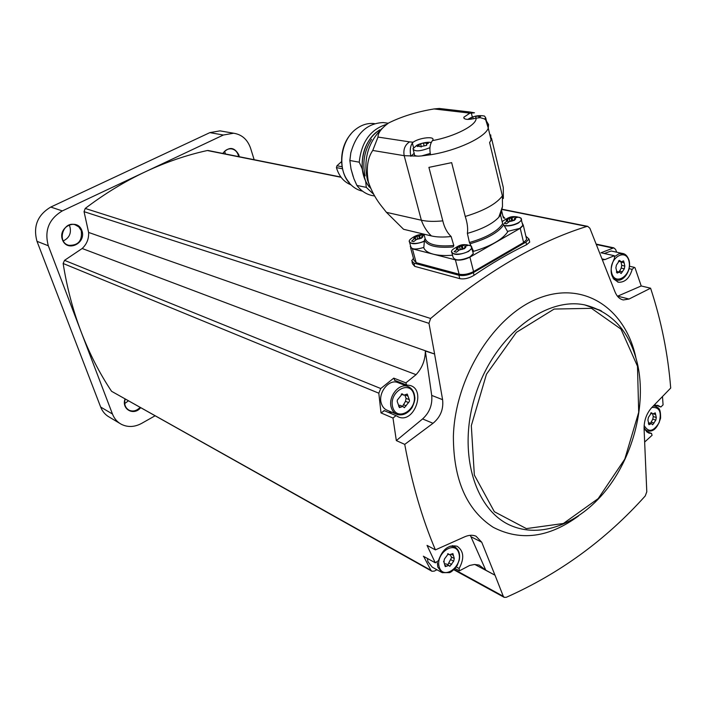 <?xml version="1.0" encoding="UTF-8"?>
<svg xmlns="http://www.w3.org/2000/svg" width="706" height="706" viewBox="0 0 706 706"><rect width="100%" height="100%" fill="white"/><g stroke="black" fill="none" stroke-linecap="round" stroke-linejoin="round"><path stroke-width="1.06" d="M350.856 134.114C339.171 147.069 338.492 170.958 349.32 182.589M374.648 123.656L372.742 123.471C367.032 123.223 361.596 124.988 356.451 128.766C340.318 140.009 336.736 169.802 349.699 183.472C353.344 187.549 357.633 190.117 362.566 191.176M353.15 176.509L351.023 168.999L353.909 178.715L356.901 185.44C361.49 191.432 367.164 194.909 373.933 195.862L374.683 196.021M351.023 168.999L349.849 160.491L359.23 162.186L362.01 168.399L365.717 181.645L366.282 187.364L373.721 194.362M356.901 185.44L366.282 187.364M387.117 123.1L383.155 122.562C367.058 123.285 356.274 133.39 350.811 152.867L349.849 160.491M386.526 124.371C370.526 129.313 361.428 141.915 359.23 162.186M379.704 129.816C367.27 138.517 361.428 151.375 362.196 168.39C362.981 175.838 365.426 182.13 369.52 187.258M379.051 130.381C361.957 140.609 356.574 171.373 369.106 186.516M371.506 139.347C364.314 150.731 362.196 162.918 365.152 175.918M423.944 234.154L425.144 238.654L424.474 240.031C427.245 245.953 436.811 248.247 453.181 246.923L453.808 245.485L451.134 236.519C443.253 237.357 436.687 237.172 431.437 235.945L403.576 229.291L386.438 212.338L382.449 207.317C376.21 199.745 371.515 191.264 368.364 181.883C366.079 168.452 367.544 157.976 372.75 150.457L378.001 137.07C377.975 132.825 381.531 128.113 388.671 122.95C401.82 116.446 416.946 111.777 434.031 108.945L439.344 108.468L470.902 112.13M386.438 212.338L421.358 220.228L404.185 155.682C403.1 149.54 404.9 144.933 409.586 141.871L378.001 137.07M487.881 124.777L488.561 124.556L485.728 119.861L484.263 118.837L480.212 117.664L476.056 118.167C467.999 120.046 463.913 119.738 463.807 117.249L469.746 113.278L474.485 112.792L469.79 111.998L466.622 112.748L469.746 113.278M414.166 153.281L410.883 156.291C409.709 150.81 410.195 146.38 412.339 143.018L413.151 142.224C418.985 137.794 434.808 135.923 432.893 139.938L431.94 141.376C429.83 144.756 429.354 149.222 430.519 154.764L421.659 155.911L430.228 153.44M501.719 211.085L503.228 217.342M502.91 216.036L504.402 218.013L503.546 217.986M504.402 218.013L504.896 218.366M424.474 240.031L423.794 247.841C424.986 250.709 428.163 252.827 433.334 254.195L455.396 259.843C459.959 260.62 464.795 259.72 469.905 257.143L520.234 228.303L523.314 225.311L522.325 223.237M452.546 255.237C444.895 255.837 438.497 255.493 433.334 254.195L412.419 248.839L416.169 262.676L459.121 274.21C463.674 275.04 468.493 274.157 473.567 271.563L523.605 242.537L526.667 239.51L526.279 237.869M491.517 138.252L503.299 187.522L503.36 198.492M488.561 124.556L488.261 128.121L491.094 139.956L489.602 142.594L502.381 195.871C496.442 203.875 484.06 210.741 465.245 216.46L451.655 162.645L428.913 167.375L442.803 220.863C434.225 221.71 427.077 221.499 421.358 220.228C423.697 226.626 427.059 231.868 431.437 235.945M491.094 139.956L490.714 134.899L489.929 135.102M372.75 150.457L404.185 155.682L418.587 156.15C415.41 156.088 413.998 155.355 414.343 153.952L413.31 150.043M465.245 216.46C467.372 222.946 468.087 228.585 467.381 233.386L469.437 242.511L473.594 251.345C490.97 246.094 502.345 239.59 507.738 231.833L503.705 224.764C498.665 232.3 487.572 238.593 470.425 243.649M498.798 217.271L502.495 206.505L500.722 214.642L498.798 217.271C492.62 223.793 482.145 229.168 467.381 233.386M502.495 206.505L502.381 195.871M451.134 236.519C447.092 232.662 444.321 227.447 442.803 220.863M500.448 214.589L499.186 216.451M500.536 214.959L502.646 223.696L503.705 224.764M423.724 247.462C415.746 249.8 411.413 249.465 410.715 246.456L409.665 242.582M410.548 245.838L410.257 246.544L412.419 248.839M522.458 223.793L522.837 225.399L519.748 228.4L507.605 231.383M472.896 251.91L473.32 253.586L469.931 256.94C460.33 260.867 454.69 260.885 452.996 256.984L452.008 253.172M473.594 251.345L472.605 250.771M410.627 247.912L413.998 260.32L416.169 262.676M413.469 258.378L411.686 260.743L413.848 263.091L458.909 275.243C463.471 276.072 468.29 275.19 473.382 272.595L525.952 242.087L528.997 239.06L525.891 236.219M474.829 564.465L495.03 575.222L503.29 596.296L504.269 597.364L506.29 597.302C559.629 573.59 605.951 539.799 645.249 495.939L646.793 491.808L644.084 428.886C643.978 420.582 646.511 413.504 651.691 407.644L670.7 388.062C668.017 354.068 661.319 320.789 650.597 288.207L629.037 299.035L623.398 299.953C619.683 299.212 616.859 296.467 614.935 291.71L589.881 228.259L587.736 226.361L586.836 226.441C536.975 241.902 484.907 272.587 430.625 318.485L428.974 323.339L434.614 354.015L88.603 232.433C88.947 238.787 86.803 244.144 82.17 248.503L64.528 260.346L63.143 263.488C66.973 287.642 72.992 310.508 81.225 332.094L48.317 245.767C44.222 230.597 48.89 218.975 62.322 210.909L145.268 171.823C165.91 162.142 186.605 155.046 207.335 150.528L208.358 150.554M88.603 232.433L84.049 211.668L85.223 208.446C104.594 193.753 124.609 181.548 145.268 171.823L223.352 135.022L233.624 133.222C241.911 134.519 247.577 139.559 250.63 148.357L254.16 159.706M528.997 239.06L529.721 242.14L526.57 244.726C509.097 253.18 491.597 263.364 474.061 275.269C469.102 278.296 464.345 279.417 459.791 278.649L414.74 266.365L412.516 263.788L412.066 262.138M239.246 156.723L238.822 154.852C234.339 146.901 228.965 146.424 222.708 153.423M119.888 423.432L109.351 417.131C105.344 414.907 102.449 411.545 100.658 407.035L36.994 241.32C32.935 226.388 37.524 214.977 50.77 207.061L209.867 132.622L220.025 130.866L222.293 131.263M154.914 415.887L141.597 423.406C134.502 427.201 127.715 427.474 121.229 424.235C117.178 421.994 114.257 418.587 112.457 414.007L81.225 332.094C89.486 353.635 99.599 373.368 111.557 391.292L431.71 571.145M124.997 399.102C121.335 409.251 133.796 416.125 140.538 407.821M81.852 230.483C77.263 217.589 57.539 226.961 62.463 239.819C67.238 252.677 86.688 243.173 81.852 230.483M63.302 240.896C69.312 237.94 71.509 233.174 69.885 226.608L69.144 225.037M81.243 230.606L78.781 226.864L74.977 224.72C63.134 220.899 56.595 242.158 68.65 245.309C78.278 245.653 82.47 240.755 81.243 230.606M124.706 403.558L128.271 400.946M125.147 399.19C123.938 404.176 125.218 407.839 128.986 410.168C132.869 411.836 136.532 410.945 139.982 407.512M225.452 153.97L224.649 151.252M238.602 156.6L238.231 154.985C236.995 151.463 234.727 149.425 231.436 148.851C227.932 148.569 225.082 150.104 222.893 153.458M629.152 268.668L632.188 269.365C629.567 278.111 625.057 282.409 618.659 282.25C610.258 278.164 608.872 270.142 614.529 258.175L614.344 255.713L600.974 252.783L613.788 247.841L615.561 249.386L616.726 252.21M632.188 269.365L634.279 267.336L634.985 267.724L641.216 285.965L650.597 288.207M662.484 396.551L663.075 404.865L660.878 406.991L657.798 405.35L653.756 405.526M646.625 431.71L651.4 433.405L649.22 433.166L646.899 431.94L644.04 427.483M644.772 441.938L652.106 435.258L651.4 433.405M614.344 255.713L605.042 259.552L602.545 259.87M641.216 285.965L617.485 296.246M469.622 565.462L474.52 564.473L479.092 565.065L485.772 570.174L470.946 536.736L481.739 542.226L476.003 536.189C472.649 534.795 468.908 534.989 464.76 536.772L435.408 549.886L427.042 545.385L435.249 562.779L438.488 560.635C442.424 549.197 448.654 544.414 457.161 546.267C463.851 551.007 464.504 558.42 459.129 568.489L459.412 570.845L469.622 565.462M495.03 575.222L485.772 570.174M470.222 535.316L470.946 536.736M459.227 570.766L455.088 568.498L459.138 570.695M423.635 556.381L430.925 570.307L431.913 571.26L434.296 571.119L436.926 569.751M423.335 556.213L435.249 562.779M404.741 444.383L396.331 440.588L422.594 418.932L433.016 423.291L404.741 444.383C411.898 483.433 422.126 518.601 435.408 549.886M396.331 440.588L392.986 418.058L395.987 415.631L398.908 417.149C414.343 423.238 426.212 389.65 410.107 385.476L406.585 384.999L405.888 382.855L416.055 374.665L82.17 248.503M394.795 380.296L393.763 378.134L380.763 388.529L378.813 393.189L381.002 412.904L392.986 418.058M434.614 354.015L425.339 351.05L431.71 395.404C432.557 404.741 429.522 412.586 422.594 418.932M425.339 351.05C425.241 360.175 422.153 368.047 416.055 374.665M393.763 378.134L405.888 382.855M605.042 259.552L602.165 258.908M481.739 542.226L494.924 575.046M434.631 354.324L442.6 399.675C443.659 409.224 440.465 417.096 433.016 423.291M402.067 383.234L403.302 384.699M392.183 412.375L388.45 412.419M381.002 412.904L384.373 410.724M396.366 414.148L387.523 410.398C384.505 409.286 382.44 406.956 381.328 403.4C377.789 393.092 388.618 379.06 397.425 382.396L398.616 382.864M604.257 253.498L611.149 251.009L612.084 251.212M441.444 572.266L432.248 567.147L427.915 561.658L427.404 558.464M406.012 394.46L407.247 394.045L409.445 400.152L409.312 401.564L404.361 407.715L402.87 406.453L399.411 407.591L397.204 401.485L397.337 400.064L402.305 393.886L403.841 395.183L406.012 394.46M622.727 261.229L623.548 260.867L624.139 262.8L624.819 266.065L624.307 268.818L621.13 273.513L619.462 272.084L617.15 273.081L615.879 267.883L616.391 265.121L619.568 260.408L621.271 261.855L622.727 261.229M654.365 413.248L655.265 412.869L656.298 417.555L655.803 420.158L652.679 424.747L651.462 423.626L648.955 424.685L647.914 419.991L648.417 417.378L651.541 412.772L652.785 413.919L654.365 413.248M451.602 554.016L452.899 553.592L454.293 558.472L453.658 561.226L449.828 566.336L448.857 565.435L445.248 566.609L443.836 561.729L444.48 558.958L448.328 553.831L449.325 554.766L451.602 554.016M408.65 399.402L406.003 398.325L404.926 395.166M398.961 405.306L400.284 405.385M406.1 398.369L405.491 401.317L402.588 406.338M451.381 556.928L450.243 554.854M445.133 563.82L446.218 563.988M451.778 557.184L447.754 564.826M650.57 423.318L652.776 419.117L653.271 416.531L652.556 413.84M619.162 272.022L621.209 268.112L621.721 265.359L621.042 262.102L624.139 262.8M619.462 272.084L616.541 271.413M415.64 239.802L415.252 238.354L413.892 239.096L411.607 241.099L413.681 241.611L417.325 238.857L419.999 238.487L422.823 236.925L421.729 236.422L423.079 235.68L421.606 238.151L415.966 239.608M423.838 235.327L423.609 234.471L416.981 236.298L414.166 237.851L415.252 238.354M465.995 246.006L468.66 245.256L466.401 244.717L459.553 246.615L456.676 248.238L457.859 248.794L454.135 251.671L456.376 252.236L460.109 249.35L462.933 248.989L465.81 247.347L464.61 246.791L465.995 246.006L464.619 248.618L458.723 250.136M515.68 217.827L518.23 217.121L515.918 216.654L509.255 218.463L506.502 220.025L507.738 220.546L504.155 223.317L506.458 223.811L510.041 221.022L512.838 220.66L515.601 219.098L514.356 218.578L515.68 217.827L514.515 220.281L508.708 221.781M421.994 237.437L421.729 236.422M420.238 238.134L419.646 235.928M514.603 219.619L514.356 218.578M516.139 217.589L515.918 216.654M512.706 220.846L512.044 218.101M508.126 222.152L507.738 220.546M464.892 247.885L464.61 246.791M466.648 245.688L466.401 244.717M463.004 248.777L462.359 246.244M458.273 250.409L457.859 248.794M421.659 155.911L418.587 156.15M429.945 147.669L429.919 147.686C420.149 151.508 414.501 151.861 412.975 148.745L416.037 145.974C417.555 143.945 428.154 141.324 431.225 142.594M423.45 143.212L425.48 142.797M430.219 142.453L431.242 142.559M426.548 144.086L426.45 145.427L420.017 146.716L419.496 146.16L417.158 146.433L418.746 144.589L423.371 142.939L428.41 143.292L426.548 144.086M467.796 119.411L468.219 119.164C473.338 116.022 478.774 114.99 484.528 116.066L485.693 117.805L484.66 119.067M475.606 116.464L477.865 116.022M482.507 115.722L484.528 116.066M473.188 118.855L472.729 116.967L475.526 116.128L480.627 116.402L478.809 117.24M470.293 119.288L471.008 117.734L472.729 116.967M350.988 184.84C343.884 182.016 339.03 176.279 336.427 167.622L336.947 165.769L341.545 161.621M370.668 188.299L367.491 180.145C363.069 159.724 367.958 142.471 382.14 128.377M368.364 181.883L367.491 180.145M476.056 118.167C477.159 124.953 454.823 136.602 432.522 140.591M434.031 108.945L466.622 112.748M413.151 142.224L409.586 141.871M485.728 119.861L488.261 128.121C485.296 137.388 456.738 150.713 430.519 154.764M453.808 245.485C437.305 246.915 427.748 244.638 425.144 238.654M502.646 223.696C497.765 231.233 486.699 237.507 469.437 242.511M586.836 226.441L502.054 209.479M341.095 177.285L207.335 150.528M430.625 318.485L85.223 208.446M223.352 135.022L209.867 132.622M112.457 414.007L100.658 407.035M48.317 245.767L36.994 241.32M62.322 210.909L50.77 207.061M612.676 248L596.411 244.532M503.29 596.296L454.232 569.433M430.925 570.307L111.557 391.292M378.813 393.189L63.143 263.488M380.763 388.529L64.528 260.346M428.974 323.339L84.049 211.668M635.877 357.615C625.472 308.963 584.639 280.776 539.684 297.861C494.756 314.426 455.105 376.775 453.384 436.264C453.393 479.736 466.666 510.076 493.212 527.294C520.604 541.431 549.047 537.654 578.532 515.962M600.171 310.269L584.718 304.904C545.067 296.511 494.359 336.206 475.729 394.177C456.676 452.025 474.953 511.974 512.671 526.297C544.052 538.616 582.335 521.522 608.131 487.528C633.953 453.384 645.946 404.741 637.897 365.726C630.432 332.279 612.702 311.999 584.718 304.904L601.503 310.975M637.483 366.22L620.962 329.102L591.487 308.337L554.157 309.051L516.377 332.376L486.452 374.233L471.317 425.656L474.344 475.067L494.359 511.726L526.358 528.6L563.362 523.499L598.203 498.586L624.784 459.129L638.692 412.313L637.483 366.22M431.71 395.404L442.6 399.675M617.662 296.176L629.037 299.035M456.288 566.944L459.129 568.489M655.583 405.156L660.454 406.771M397.425 382.396L407.503 386.35C411.73 387.965 414.131 391.433 414.713 396.754C415.34 398.802 414.448 402.438 412.048 407.662C407.936 413.389 403.091 415.719 397.504 414.634C394.477 413.522 392.404 411.174 391.292 407.583C387.753 397.196 398.661 382.996 407.503 386.35L409.489 387.25M392.739 407.353C388.247 392.209 409.754 379.148 413.848 394.336C418.243 409.233 397.09 422.47 392.739 407.353M614.847 256.437L619.021 253.736L623.875 253.842M611.149 251.009L622.277 253.41C625.287 253.701 627.546 256.004 629.072 260.337C631.649 270.31 623.804 281.703 616.762 280.141L613.02 278.19M611.581 272.384C608.466 258.017 626.248 247.215 629.064 261.599C632.117 275.755 614.582 286.733 611.581 272.384M653.394 405.897L656.289 406.515M653.685 405.597L655.15 406.082C658.08 408.377 660.675 406.709 660.604 418.137C656.403 431.763 650.853 431.454 647.481 430.925L644.763 429.239M651.867 407.468C659.501 406.93 661.919 412.004 659.122 422.682C653.447 431.763 648.443 432.699 644.128 425.489M450.19 546.135L454.435 546.735C458.706 549.189 460.33 553.575 459.315 559.884L457.109 565.647C454.029 569.61 451.549 571.939 449.651 572.619L442.159 572.663L437.817 567.139L437.314 562.55M452.325 545.623L455.67 547.45M439.211 566.971C435.161 553.336 455.176 539.578 458.874 553.283C462.836 566.706 443.121 580.597 439.211 566.971M405.297 395.007L407.83 396.022M401.705 393.895L402.87 394.363M398.687 406.347L400.673 407.177M403.355 404.653L406.153 405.809M405.491 401.317L408.297 402.455M451.337 554.281L453.278 555.322M447.922 553.76L448.689 554.175M444.771 565.206L446.563 566.186M448.866 562.982L451.646 564.491M450.878 559.726L453.658 561.226M653.535 413.866L655.68 414.59M653.271 416.531L656.298 417.555M651.003 412.86L651.991 413.195M648.399 423.785L649.864 424.297M651.029 422.029L654.056 423.07M652.776 419.117L655.803 420.158M621.721 265.359L624.819 266.065M618.871 260.638L620.186 260.938M616.47 272.366L617.988 272.719M619.365 271.086L622.463 271.801M621.209 268.112L624.307 268.818M413.848 263.091L414.74 266.365M458.909 275.243L459.791 278.649M473.382 272.595L474.061 275.269M525.952 242.087L526.57 244.726M455.396 259.843L459.121 274.21M469.905 257.143L473.567 271.563M520.234 228.303L523.605 242.537M424.015 241.478C415.366 244.558 410.46 244.47 409.295 241.223L409.312 241.161M424.112 241.134C415.799 245.317 404.926 243.349 410.945 238.84C414.899 235.592 419.258 234.145 424.032 234.498M413.892 239.096C413.584 237.137 415.949 235.83 420.997 235.177M471.52 246.465L471.935 248.115L468.537 251.46C458.918 255.387 453.27 255.422 451.593 251.557L451.593 251.557M468.405 251.212C459.88 256.331 446.174 254.116 453.57 248.909C458.979 245.776 461.556 242.873 470.99 245.962C472.641 247.382 471.784 249.139 468.405 251.212M469.525 245.317L470.99 245.962L473.32 253.586M456.473 249.58C455.988 247.497 458.406 246.12 463.736 245.467M521.204 218.428L521.566 220.007L518.469 222.99C513.818 225.355 509.185 226.299 504.561 225.823M519.272 217.307L520.79 218.004C522.193 219.319 521.372 220.899 518.336 222.743C513.571 225.152 508.894 226.07 504.313 225.505M502.187 221.799L503.352 220.74C508.744 217.633 511.594 214.774 520.79 218.004L522.837 225.399M506.405 221.296C505.743 219.354 508.064 218.048 513.368 217.351M419.549 238.866L418.72 235.795M417.661 238.849L416.972 236.325M415.834 239.687L415.19 237.295M422.559 237.207L422.417 236.686M511.806 221.19L511.038 217.986M509.873 221.119L509.247 218.507M508.135 222.143L507.499 219.504M515.274 219.398L515.142 218.825M462.227 249.465L461.362 246.103M459.535 246.694L460.215 249.342L459.544 246.641M458.397 250.33L457.717 247.674M465.519 247.647L465.369 247.074M412.339 143.018L413.592 147.783M471.29 112.854L472.314 117.037M427.483 143.627L427.315 142.965M417.987 146.504L417.802 145.798M421.35 146.972L420.52 143.786M424.059 145.56L423.371 142.939M479.665 116.719L479.506 116.084M476.02 118.176L475.526 116.128M336.947 165.769L342.075 166.74M336.427 167.622L342.481 168.769M372.742 123.471L374.471 123.709M383.155 122.562L388.194 123.241M370.5 187.902L367.552 180.259M504.075 217.43L504.905 218.366M233.624 133.222L220.025 130.866M67.573 244.894L68.65 245.309M128.421 409.842L128.986 410.168M613.788 247.841L596.243 244.108M504.26 597.382L453.879 569.777M587.736 226.352L502.098 209.241M340.91 177.038L208.094 150.502M622.198 299.662L623.301 299.944M397.637 416.611L398.908 417.149M394.46 380.252L406.444 384.946M383.976 410.513L395.987 415.631M617.635 282.003L618.659 282.25M629.54 266.268L634.279 267.336M423.547 556.337L435.337 562.832M648.479 432.902L649.22 433.166M655.38 405.173L660.754 406.956M646.528 431.622L651.629 433.431M615.835 279.92L613.946 279.47M646.82 430.695L645.293 430.157M401.246 394.133L403.629 395.095M400.073 405.297L402.87 406.453M451.143 556.84L453.799 558.269M447.604 553.839L449.192 554.687M443.553 561.508L444.224 561.87M446.086 563.918L448.857 565.435M650.614 413.186L652.662 413.875M648.655 422.647L651.462 423.626M618.438 261.22L621.103 261.82M523.314 225.311L526.667 239.51M509.891 221.11L509.255 218.463M509.847 221.137L509.238 218.586M460.25 249.342L459.553 246.615M463.807 117.249L464.124 118.555M485.693 117.805L486.319 120.426M426.715 145.233L426.548 144.589M419.302 146.151L418.967 144.836M471.555 119.137L471.273 117.981"/></g></svg>

